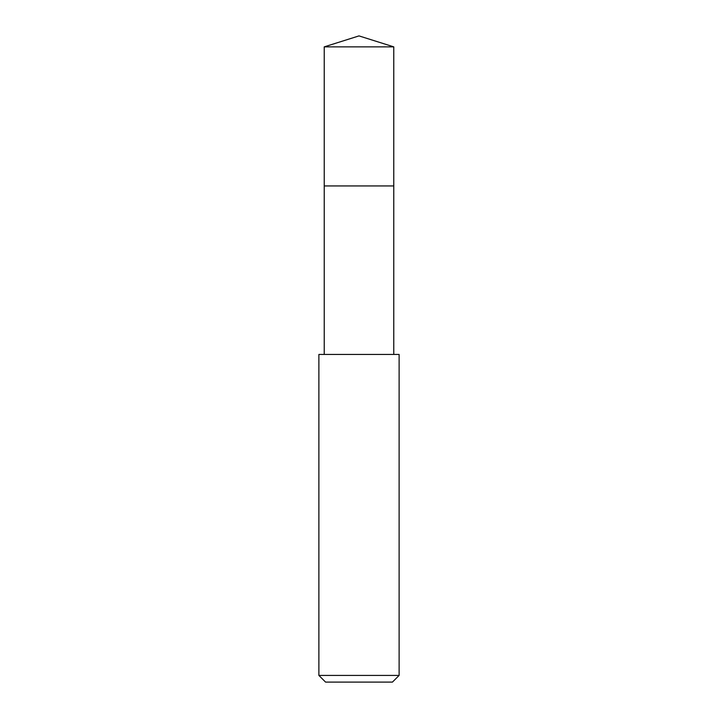 <?xml version="1.0" encoding="UTF-8"?>
<svg xmlns="http://www.w3.org/2000/svg" width="718" height="718" viewBox="0 0 718 718"><rect width="100%" height="100%" fill="white"/><g stroke="black" fill="none" stroke-linecap="round" stroke-linejoin="round"><path stroke-width="1.08" d="M393.769 354.45L393.769 46.867L324.231 46.867L324.231 185.944L393.769 185.944L324.231 185.944L324.231 46.867L359 35.9L324.231 46.867M359 354.45L318.882 354.45L318.882 675.414L399.118 675.414L399.118 354.45L359 354.45M318.882 675.414L325.568 682.1L392.432 682.1L399.118 675.414M359 35.9L393.769 46.867M324.231 354.45L324.231 185.944"/></g></svg>
